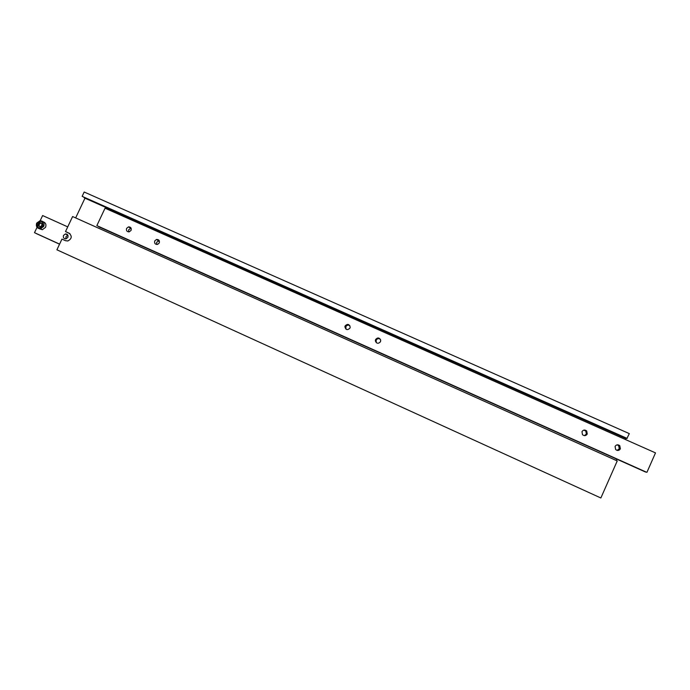 <?xml version="1.0" encoding="UTF-8"?>
<svg xmlns="http://www.w3.org/2000/svg" width="690" height="690" viewBox="0 0 690 690"><rect width="100%" height="100%" fill="white"/><g stroke="black" fill="none" stroke-linecap="round" stroke-linejoin="round"><path stroke-width="1.03" d="M620.396 448.819L619.775 445.688C617.886 444.325 616.317 444.576 615.066 446.439L615.653 449.544C617.541 450.941 619.128 450.699 620.396 448.819M617.11 450.38L619.275 448.776L618.663 445.662L617.145 444.843M587.242 434.019L586.716 430.991C584.844 429.551 583.266 429.784 581.972 431.664L582.472 434.666C584.344 436.14 585.931 435.925 587.242 434.019M584.395 435.64L586.362 434.07L585.836 431.06L583.835 430.12M380.492 341.714L380.707 340.248C379.371 337.505 377.663 337.263 375.584 339.523L375.351 340.903C376.645 343.732 378.353 344 380.492 341.714M380.423 339.351C378.715 338.186 377.283 338.471 376.136 340.204L376.248 342.645M349.968 328.086L350.201 327.155C349.209 323.99 347.51 323.576 345.112 325.922L344.879 326.758C345.811 330.001 347.501 330.45 349.968 328.086M349.821 325.594C348.183 324.731 346.854 325.094 345.854 326.689L346.044 329.234M159.278 242.958C159.795 240.569 158.855 239.404 156.466 239.473L154.741 240.931C154.232 243.363 155.19 244.519 157.613 244.398L159.278 242.958M159.252 240.689L156.673 242.216L156.708 244.493M131.074 230.365C131.618 228.114 130.764 226.95 128.513 226.872L126.589 228.364C126.054 230.65 126.925 231.814 129.211 231.857L131.074 230.365M131.1 228.192L128.694 229.718L128.676 231.909M645.642 472.081L98.834 226.82L645.642 472.081M646.953 472.288L655.5 452.89L105.044 208.216L96.85 225.621L646.521 472.219L96.85 225.621M626.417 438.219L625.338 439.487M629.315 433.622L626.917 438.443L82.144 196.339L84.18 192.018L629.315 433.622M56.908 249.806L600.861 497.982L56.908 249.806L61.962 239.094L65.533 240.707L67.836 240.974C71.872 238.792 72.295 236.187 69.086 233.186L65.516 231.564L69.975 233.746M627.184 438.435L82.144 196.339M626.287 438.452L83.964 197.53L84.965 198.185L75.659 217.911M625.787 438.469L84.965 198.185M616.67 459.083L616.084 460.411M600.861 497.982L617.24 460.929L72.605 216.539L65.516 231.564M39.304 228.735L42.357 229.718L45.583 227.303C46.489 224.526 45.644 222.672 43.056 221.74M65.947 238.878L65.964 236.705L67.896 235.23L65.447 233.936C67.611 234.048 68.413 235.204 67.87 237.395L65.973 238.869C63.782 238.783 62.963 237.627 63.506 235.419L65.447 233.936M59.59 244.113L34.5 232.685L37.036 227.329M40.175 220.714L42.616 215.547L67.724 226.872M34.5 232.685L59.59 244.105M36.268 233.565L59.556 244.191L36.285 233.513M40.106 226.769L41.866 225.475L41.736 223.319L39.856 222.473L38.097 223.767L38.226 225.915L40.106 226.769M41.745 223.396L40.9 223.017L39.149 224.319L39.27 226.389M39.149 224.319L38.097 223.767M40.9 223.017L39.856 222.473M69.526 233.418L69.086 233.186M36.725 223.146L40.063 220.722C43.436 221.033 44.678 222.913 43.772 226.355L40.529 228.787C37.087 228.528 35.82 226.656 36.717 223.163M36.993 223.267C37.062 228.226 39.054 229.132 42.97 225.975C42.901 221.016 40.908 220.11 36.993 223.267M618.663 445.662L619.775 445.688M585.836 431.06L586.716 430.991M158.389 240.767L156.466 239.473M130.6 228.226L128.513 226.872M345.63 327.517L344.879 326.758M375.903 341.576L375.351 340.903M40.063 220.722L36.665 223.129C35.751 226.596 37.044 228.476 40.529 228.787L42.357 229.718"/></g></svg>
